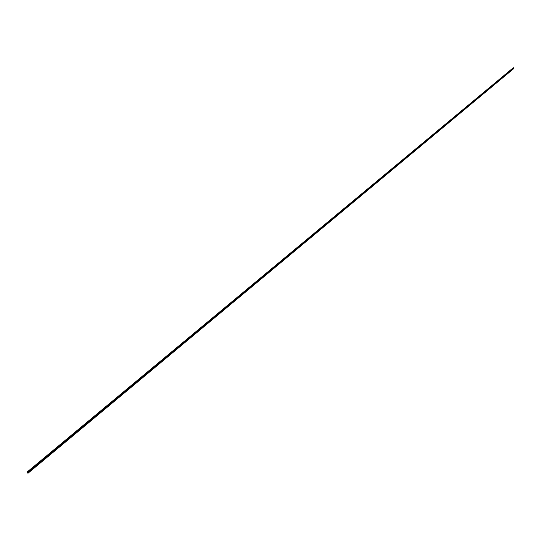 <?xml version="1.0" encoding="UTF-8"?>
<svg xmlns="http://www.w3.org/2000/svg" width="541" height="541" viewBox="0 0 541 541"><rect width="100%" height="100%" fill="white"/><g stroke="black" fill="none" stroke-linecap="round" stroke-linejoin="round"><path stroke-width="0.41" stroke-dasharray="2.71 2.03" d="M513.301 67.753L27.05 472.09L513.301 67.753L513.301 68.308L27.246 472.827L513.565 68.376L27.598 473.017L513.578 68.382L27.605 473.017L513.632 68.389L27.679 473.05L513.646 68.389L27.686 473.057L513.686 68.403L27.74 473.077L513.7 68.416L27.76 473.091L513.808 68.423L27.929 473.28L513.822 68.524L513.301 67.74M326.399 223.731L27.537 472.442L326.399 223.731M513.747 67.943L27.895 472.678L513.849 67.963L513.348 67.875L27.151 472.266L513.335 67.882L513.713 68.267L27.848 472.631M513.335 67.733L27.091 472.07M513.416 67.747L27.192 472.131L513.416 67.747M513.483 67.76L27.28 472.165L513.483 67.76M513.558 67.774L27.368 472.212L513.558 67.774M513.619 67.781L27.449 472.246L513.625 67.787M513.68 67.794L27.523 472.279L513.693 67.781M513.707 67.801L27.672 472.347L513.707 67.801M27.402 472.388L513.673 67.997M513.551 67.909L27.314 472.408L513.51 67.902L27.354 472.361L513.51 67.902L513.713 68.267L27.638 472.807L513.666 68.2M513.341 67.828L27.111 472.137L513.335 67.821M513.517 67.814L27.341 472.246L513.517 67.814M513.693 67.848L27.557 472.347L513.693 67.848M513.456 68.267L27.28 472.76L513.456 68.267M513.524 68.288L27.51 472.868L513.524 68.288M513.693 68.315L27.713 472.962M513.477 67.963L27.408 472.388M513.335 67.882L27.151 472.266L513.335 67.882M27.26 472.219L513.456 67.808L27.26 472.219M27.388 472.266L513.517 67.848L27.402 472.273M27.49 472.32L513.639 67.835L27.49 472.32M27.598 472.367L513.693 67.882L27.598 472.367M27.699 472.421L513.815 67.868L27.699 472.421M513.335 68.342L27.314 472.895L513.355 68.342M513.822 68.518L27.97 473.26M27.719 472.908L513.713 68.267L27.719 472.908M27.807 472.591L513.558 68.24L27.801 472.584M513.483 68.159L27.577 472.536M27.469 472.793L513.51 68.234L27.469 472.793M27.564 472.455L513.348 68.207L27.564 472.455M513.348 68.247L27.273 472.76M27.32 472.78L513.348 68.294L27.32 472.78M513.456 68.315L27.435 472.881L513.456 68.315M513.524 68.322L27.571 472.895L513.524 68.322M27.665 472.99L513.646 68.349M27.652 472.942L513.646 68.308L27.645 472.929M27.767 472.983L513.693 68.349L27.767 472.983M27.882 473.084L513.815 68.376L27.882 473.084M27.868 473.037L513.815 68.335L27.855 473.023M27.145 472.266L513.341 67.875M27.273 472.266L513.456 67.848M27.104 472.137L513.341 67.781M27.334 472.246L513.524 67.808M27.496 472.374L513.639 67.875M27.55 472.347L513.693 67.841M27.713 472.469L513.808 67.909M27.435 472.888L513.463 68.315M27.503 472.868L513.524 68.281M27.882 473.091L513.815 68.376"/><path stroke-width="0.81" d="M27.848 472.631L513.93 68.247L27.997 472.983L513.95 68.254L27.774 472.935L513.95 68.254L27.956 473.274L27.05 472.07L27.672 472.347L513.822 67.72L27.645 472.219L27.916 472.685L27.138 472.266L27.943 473.28L27.057 472.07L513.301 67.747M513.822 67.72L27.638 472.219L27.916 472.678L513.95 68.024L27.652 472.8M27.638 472.219L513.693 67.781L27.544 472.286L513.693 67.781L27.523 472.279L513.632 67.774L27.469 472.252L513.632 67.774L27.449 472.246L513.565 67.76L27.057 472.07M513.855 68.497L27.956 473.274L513.822 68.518M513.936 68.038L27.916 472.685"/></g></svg>
